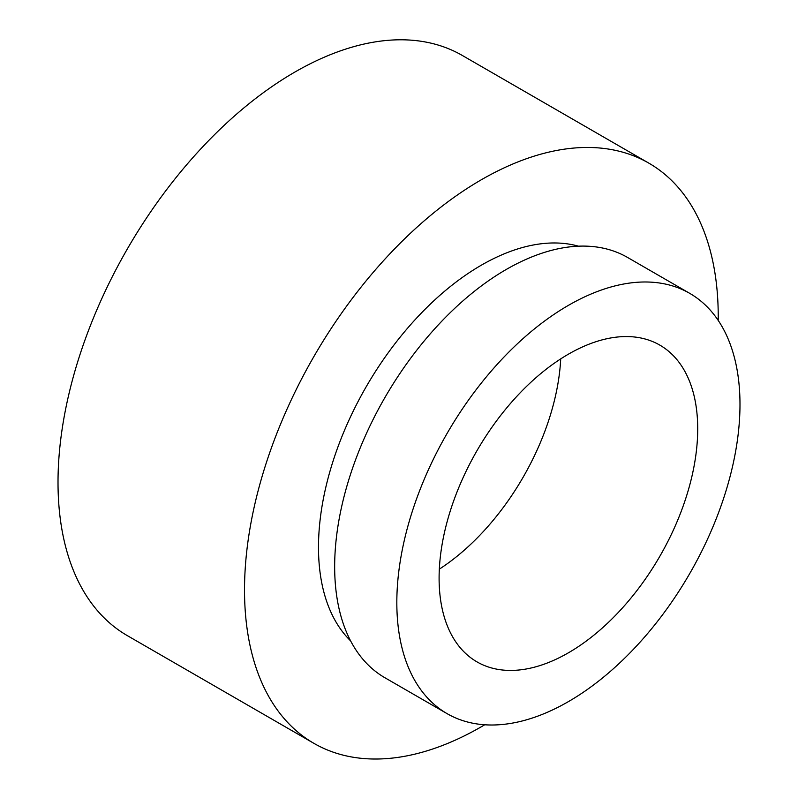 <?xml version="1.0" encoding="UTF-8"?>
<svg xmlns="http://www.w3.org/2000/svg" width="798" height="798" viewBox="0 0 798 798"><rect width="100%" height="100%" fill="white"/><g stroke="black" fill="none" stroke-linecap="round" stroke-linejoin="round"><path stroke-width="1.2" d="M718.21 320.397A334.97 193.395 120 0 0 718.23 316.497A334.97 193.395 120 0 0 648.854 163.151L462.351 55.481A334.97 193.395 120 0 0 204.228 145.216A334.97 193.395 120 0 0 58.015 482.321A334.97 193.395 120 0 0 127.391 635.667L313.893 743.337A334.97 193.395 120 0 0 484.735 724.774M648.854 163.151A334.97 193.395 120 0 0 390.731 252.896A334.97 193.395 120 0 0 244.517 589.991A334.97 193.395 120 0 0 313.893 743.337M578.48 246.183A230.343 132.987 120 0 0 408.187 327.479A230.343 132.987 120 0 0 318.492 547.288A230.343 132.987 120 0 0 350.601 640.874M689.731 293.355L627.567 257.455A242.652 140.099 120 0 0 440.576 322.472A242.652 140.099 120 0 0 334.661 566.67A242.652 140.099 120 0 0 384.915 677.751L447.079 713.641A242.652 140.099 120 0 0 634.071 648.634A242.652 140.099 120 0 0 739.985 404.436A242.652 140.099 120 0 0 689.731 293.355A242.652 140.099 120 0 0 502.74 358.362A242.652 140.099 120 0 0 396.825 602.56A242.652 140.099 120 0 0 447.079 713.641M439.1 578.151A182.872 105.585 120 0 0 476.975 661.871A182.872 105.585 120 0 0 617.891 612.874A182.872 105.585 120 0 0 697.711 428.845A182.872 105.585 120 0 0 659.846 345.125A182.872 105.585 120 0 0 518.919 394.122A182.872 105.585 120 0 0 439.1 578.151M439.329 569.144A182.872 105.585 120 0 0 560.715 358.891"/></g></svg>
